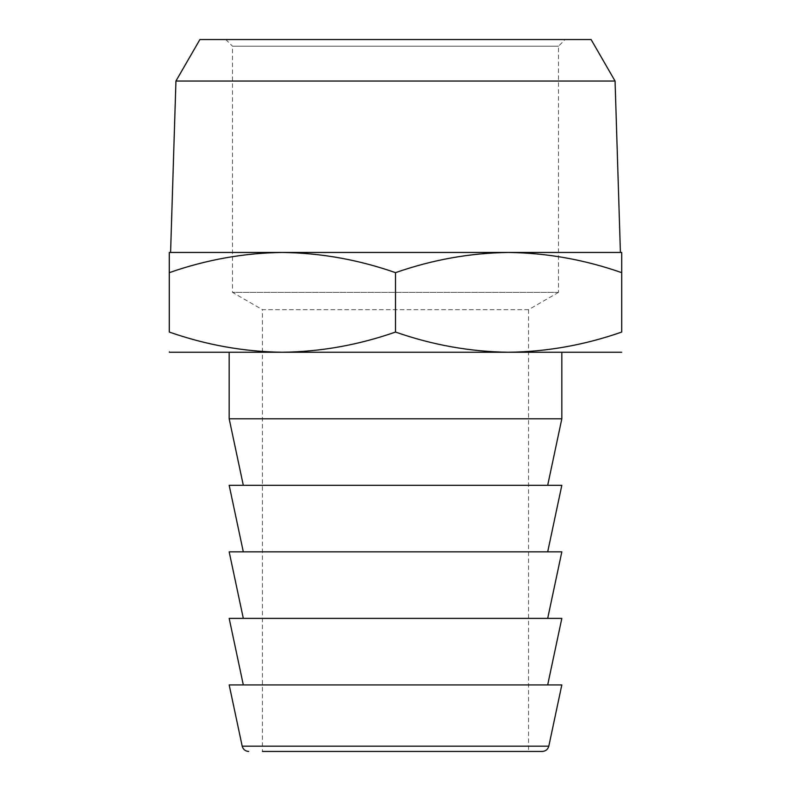 <?xml version="1.0" encoding="UTF-8"?>
<svg xmlns="http://www.w3.org/2000/svg" width="791" height="791" viewBox="0 0 791 791"><rect width="100%" height="100%" fill="white"/><g stroke="black" fill="none" stroke-linecap="round" stroke-linejoin="round"><path stroke-width="0.59" stroke-dasharray="3.96 2.97" d="M565.16 39.55L225.84 39.55L232.495 46.204L558.505 46.204L232.495 46.204L232.495 292.373L558.505 292.373L558.505 46.204L565.16 39.55L225.84 39.55M591.104 39.55L199.896 39.55M175.938 81.038L615.062 81.038M558.505 292.373L232.495 292.373L262.434 309.657L528.566 309.657L558.505 292.373M621.716 253.357L621.716 252.458L169.284 252.458M232.495 252.458L558.505 252.458M528.566 309.657L262.434 309.657L262.434 751.45L528.566 751.45L528.566 309.657M508.603 252.458L282.397 252.458C320.681 252.942 358.382 259.675 395.5 272.658C432.529 259.695 470.23 252.962 508.603 252.458C546.888 252.942 584.589 259.675 621.716 272.658L621.716 332.052C584.678 345.014 546.977 351.748 508.603 352.252C470.319 351.768 432.618 345.034 395.5 332.052C358.471 345.014 320.77 351.748 282.397 352.252C244.112 351.768 206.411 345.034 169.284 332.052L169.284 272.658C206.322 259.695 244.024 252.962 282.397 252.458M528.566 751.45L262.434 751.45M395.5 272.658L395.5 332.052M169.284 351.352L169.284 352.252L621.716 352.252M561.828 684.917L229.172 684.917M547.688 684.917L243.312 684.917L547.688 684.917M282.397 352.252L508.603 352.252M561.828 352.252L229.172 352.252M561.828 618.384L229.172 618.384M229.172 418.785L561.828 418.785M547.688 618.384L243.312 618.384L547.688 618.384M243.312 485.318L547.688 485.318L243.312 485.318M561.828 551.851L229.172 551.851M561.828 485.318L229.172 485.318M547.688 551.851L243.312 551.851L547.688 551.851M242.194 746.18L548.806 746.18"/><path stroke-width="1.19" d="M199.896 39.55L591.104 39.55L615.062 81.038L175.938 81.038L199.896 39.55M615.062 81.038L620.411 252.458L508.603 252.458L621.716 252.458L621.716 272.658L621.716 252.458M169.284 252.458L169.284 272.658L169.284 252.458L282.397 252.458L170.589 252.458L175.938 81.038M170.589 252.458L232.495 252.458M558.505 252.458L620.411 252.458M262.434 751.45L542.3 751.45L262.434 751.45M282.397 252.458L508.603 252.458C470.319 252.942 432.618 259.675 395.5 272.658C358.471 259.695 320.77 252.962 282.397 252.458C244.112 252.942 206.411 259.675 169.284 272.658L169.284 332.052C206.322 345.014 244.024 351.748 282.397 352.252C320.681 351.768 358.382 345.034 395.5 332.052C432.529 345.014 470.23 351.748 508.603 352.252C546.888 351.768 584.589 345.034 621.716 332.052L621.716 272.658C584.678 259.695 546.977 252.962 508.603 252.458M248.7 751.45C245.309 751.203 243.134 749.443 242.194 746.18L229.172 684.917L561.828 684.917L548.806 746.18C547.866 749.443 545.691 751.203 542.3 751.45M395.5 272.658L395.5 332.052M621.716 352.252L169.284 352.252M547.688 485.318L561.828 418.785L229.172 418.785L229.172 352.252L282.397 352.252M508.603 352.252L561.828 352.252L561.828 418.785M547.688 684.917L561.828 618.384L229.172 618.384L243.312 684.917M229.172 418.785L243.312 485.318M547.688 618.384L561.828 551.851L229.172 551.851L243.312 618.384M243.312 551.851L229.172 485.318L561.828 485.318L547.688 551.851M548.806 746.18L242.194 746.18"/></g></svg>
